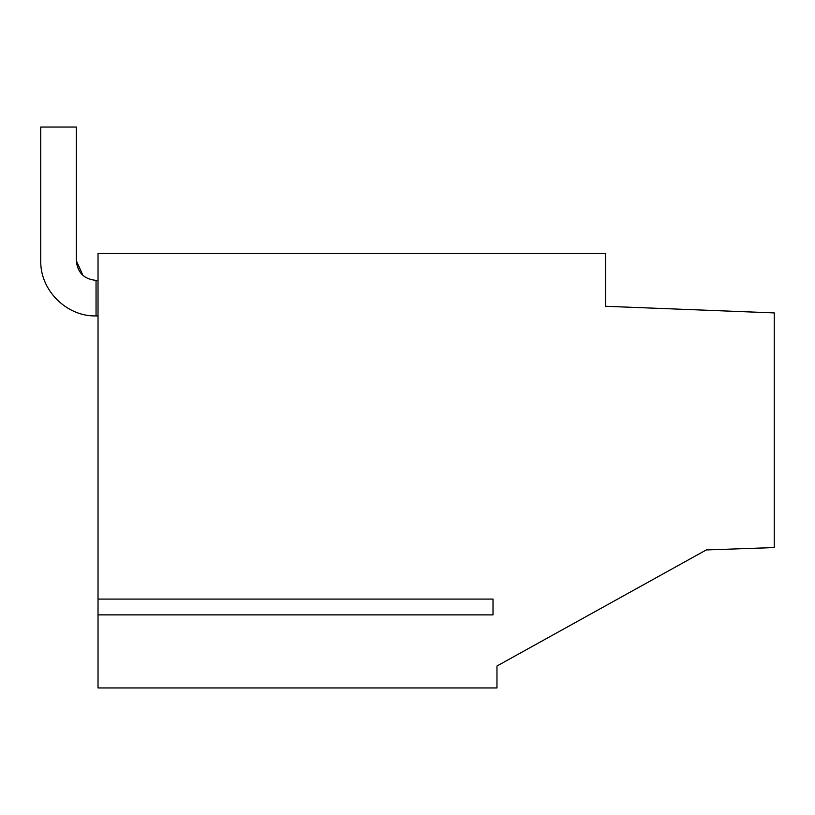 <?xml version="1.0" encoding="UTF-8"?>
<svg xmlns="http://www.w3.org/2000/svg" width="815" height="815" viewBox="0 0 815 815"><rect width="100%" height="100%" fill="white"/><g stroke="black" fill="none" stroke-linecap="round" stroke-linejoin="round"><path stroke-width="1.22" d="M188.876 687.952L98.024 687.952L98.024 614.877L493.014 614.877L493.014 599.076L98.024 599.076L98.024 253.465L605.586 253.465L605.586 306.287L774.25 312.909L774.25 547.568L706.279 549.942L496.967 666.008L706.279 549.942M496.967 666.008L496.967 687.952L98.024 687.952M98.024 614.877L98.024 599.076M493.014 614.877L493.014 599.076M96.048 315.925L96.048 280.37C84.057 279.199 77.476 272.618 76.294 260.617L82.936 275.389L76.294 260.617L82.936 275.389L76.294 260.617L76.294 127.048L40.75 127.048L40.75 260.617C39.986 290.171 66.504 316.678 96.048 315.925L98.024 315.925M96.048 280.37L98.024 280.37M82.936 275.389L76.294 260.617"/></g></svg>
